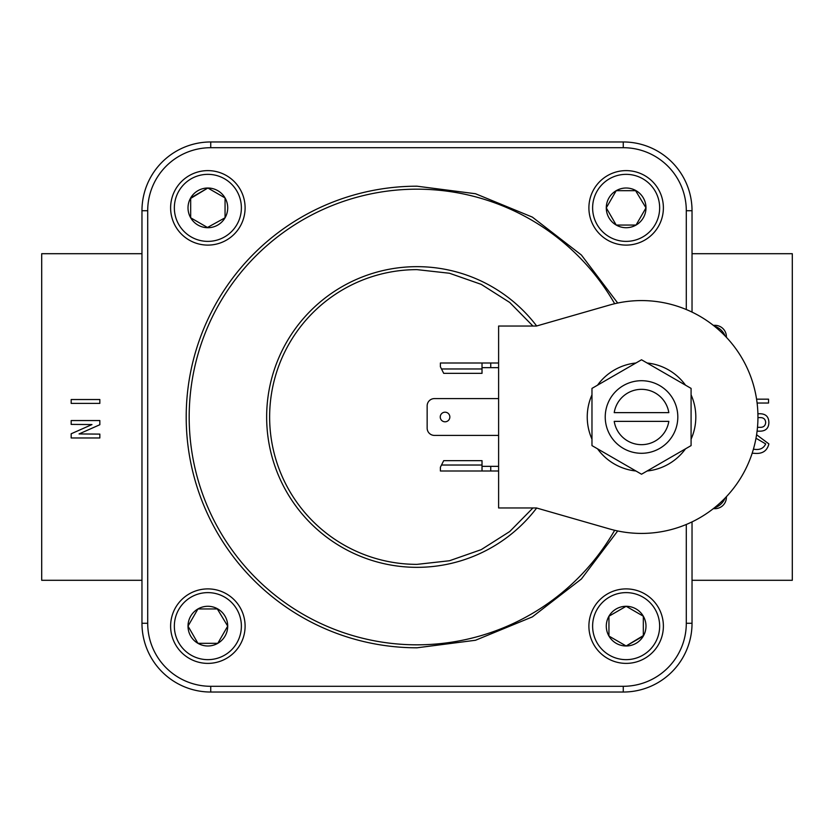<?xml version="1.0" encoding="UTF-8"?>
<svg xmlns="http://www.w3.org/2000/svg" width="834" height="834" viewBox="0 0 834 834"><rect width="100%" height="100%" fill="white"/><g stroke="black" fill="none" stroke-linecap="round" stroke-linejoin="round"><path stroke-width="1.25" d="M668.826 412.632A27.647 27.647 0 0 0 614.22 412.632L668.826 412.632M641.523 453.289A36.289 36.289 0 0 0 677.813 417A36.289 36.289 0 0 0 641.523 380.711A36.289 36.289 0 0 0 605.234 417A36.289 36.289 0 0 0 641.523 453.289M170.616 207.864A37.249 37.249 0 0 1 207.864 170.616A37.249 37.249 0 0 1 245.102 207.864A37.249 37.249 0 0 1 207.864 245.102A37.249 37.249 0 0 1 170.616 207.864M241.38 207.864A33.516 33.516 0 0 0 207.864 174.348A33.516 33.516 0 0 0 174.348 207.864A33.516 33.516 0 0 0 207.864 241.38A33.516 33.516 0 0 0 241.38 207.864M626.136 170.616A37.249 37.249 0 0 1 663.384 207.864A37.249 37.249 0 0 1 626.136 245.102A37.249 37.249 0 0 1 588.898 207.864A37.249 37.249 0 0 1 626.136 170.616M626.136 241.38A33.516 33.516 0 0 0 659.652 207.864A33.516 33.516 0 0 0 626.136 174.348A33.516 33.516 0 0 0 592.62 207.864A33.516 33.516 0 0 0 626.136 241.38M663.384 626.136A37.249 37.249 0 0 1 626.136 663.384A37.249 37.249 0 0 1 588.898 626.136A37.249 37.249 0 0 1 626.136 588.898A37.249 37.249 0 0 1 663.384 626.136M592.62 626.136A33.516 33.516 0 0 0 626.136 659.652A33.516 33.516 0 0 0 659.652 626.136A33.516 33.516 0 0 0 626.136 592.62A33.516 33.516 0 0 0 592.62 626.136M207.864 663.384A37.249 37.249 0 0 1 170.616 626.136A37.249 37.249 0 0 1 207.864 588.898A37.249 37.249 0 0 1 245.102 626.136A37.249 37.249 0 0 1 207.864 663.384M207.864 592.62A33.516 33.516 0 0 0 174.348 626.136A33.516 33.516 0 0 0 207.864 659.652A33.516 33.516 0 0 0 241.38 626.136A33.516 33.516 0 0 0 207.864 592.62M757.95 417A116.426 116.426 0 0 0 609.393 305.098L536.45 326.042L498.607 326.042L498.607 507.958L536.45 507.958L609.393 528.902A116.426 116.426 0 0 0 757.95 417M691.084 439.164A54.283 54.283 0 0 0 691.084 394.836M591.973 394.836A54.283 54.283 0 0 0 591.973 439.164M635.935 362.998A54.283 54.283 0 0 0 597.551 385.162M685.496 385.162A54.283 54.283 0 0 0 647.111 362.998M449.849 417A4.806 4.806 0 0 0 445.054 412.194A4.806 4.806 0 0 0 440.248 417A4.806 4.806 0 0 0 445.054 421.806A4.806 4.806 0 0 0 449.849 417M218.018 609.352L217.789 608.945A19.849 19.849 0 0 0 197.939 608.945L188.015 626.136L197.939 643.327L217.789 643.327L227.473 626.543M217.789 643.327A19.849 19.849 0 0 0 217.789 608.945L197.939 608.945A19.849 19.849 0 0 0 197.939 643.327A19.849 19.849 0 0 0 217.789 643.327L227.713 626.136L217.32 608.945M625.729 645.745L626.136 645.985A19.849 19.849 0 0 0 643.327 636.061L643.327 616.211L626.136 606.287L608.945 616.211A19.849 19.849 0 0 0 608.945 636.061L626.136 645.985L643.327 635.591M626.136 606.287A19.849 19.849 0 0 0 608.945 616.211L608.945 636.061A19.849 19.849 0 0 0 626.136 645.985L643.327 636.061A19.849 19.849 0 0 0 626.136 606.287L608.945 616.211L608.945 635.591M636.061 190.673A19.849 19.849 0 0 0 606.287 207.864A19.849 19.849 0 0 0 616.211 225.055L636.061 225.055A19.849 19.849 0 0 0 636.061 190.673L616.211 190.673L606.287 207.864L616.211 225.055A19.849 19.849 0 0 0 636.061 225.055L645.985 207.864L635.591 190.673M207.458 227.473L225.055 217.789A19.849 19.849 0 0 0 225.055 197.939L207.864 188.015L190.673 198.409M225.055 217.789L225.055 197.939L207.864 188.015A19.849 19.849 0 0 0 190.673 197.939L190.673 217.789L207.864 227.713A19.849 19.849 0 0 0 225.055 217.789L225.055 197.939A19.849 19.849 0 0 0 207.864 188.015L190.673 197.939A19.849 19.849 0 0 0 207.864 227.713M754.134 449.265L753.394 449.265L754.134 449.265C759.753 450.172 763.61 448.379 765.695 443.907L756.938 438.788M626.136 225.055L636.061 225.055M207.864 608.945L197.939 608.945M641.523 474.223L691.084 445.606L691.084 388.394L641.523 359.777L591.973 388.394L591.973 445.606L641.523 474.223M597.551 448.838A54.283 54.283 0 0 0 635.935 471.002M647.111 471.002A54.283 54.283 0 0 0 685.496 448.838M714.248 507.927A17.191 17.191 0 0 0 725.1 498.054M725.1 335.946A17.191 17.191 0 0 0 714.248 326.073M692.032 312.093L692.032 210.731A68.753 68.753 0 0 0 623.269 141.968L210.731 141.968A68.753 68.753 0 0 0 141.968 210.731L141.968 623.269A68.753 68.753 0 0 0 210.731 692.032L623.269 692.032A68.753 68.753 0 0 0 692.032 623.269L692.032 521.907M482.021 466.342L490.746 466.342L490.746 470.991L498.607 470.991M490.746 470.991L440.394 470.991L440.394 467.207L443.709 460.66L482.021 460.66L482.021 465.028L441.499 465.028M482.021 470.991L482.021 465.028M490.746 466.342L498.607 466.342M498.607 367.658L490.746 367.658L490.746 363.009L440.394 363.009L440.394 366.793L443.709 373.34L482.021 373.34L482.021 368.972L441.499 368.972M490.746 363.009L498.607 363.009M490.746 367.658L482.021 367.658M498.607 398.589L434.431 398.589A7.277 7.277 0 0 0 427.154 405.866L427.154 428.134A7.277 7.277 0 0 0 434.431 435.411L498.607 435.411M482.021 363.009L482.021 368.972M141.968 580.297L41.7 580.297L41.7 253.703L141.968 253.703M713.299 508.677L714.946 508.677A11.457 11.457 0 0 0 726.404 497.22L726.404 496.689L726.404 497.22M726.404 336.78L726.404 337.311L726.404 336.78A11.457 11.457 0 0 0 714.946 325.323L713.299 325.323M692.032 253.703L792.3 253.703L792.3 580.297L692.032 580.297M768.875 422.463C768.739 416.812 765.841 413.914 760.17 413.747C765.841 413.914 768.739 416.812 768.875 422.463C768.75 428.113 765.841 431.022 760.17 431.178L757.084 431.178M765.695 422.463C765.404 425.757 763.558 427.383 760.17 427.321C763.558 427.383 765.404 425.757 765.695 422.463C765.404 419.168 763.558 417.553 760.17 417.605L757.95 417.605M754.134 453.289C762.193 454.176 767.113 451.048 768.875 443.907C767.113 451.048 762.193 454.176 754.134 453.289L752.164 453.248L754.134 453.289M623.269 686.299L623.269 692.032A68.753 68.753 0 0 0 692.032 623.269L686.299 623.269A63.03 63.03 0 0 1 623.269 686.299L210.731 686.299A63.03 63.03 0 0 1 147.701 623.269L147.701 210.731A63.03 63.03 0 0 1 210.731 147.701L623.269 147.701A63.03 63.03 0 0 1 686.299 210.731L686.299 309.529M147.701 623.269L141.968 623.269A68.753 68.753 0 0 0 210.731 692.032L210.731 686.299M99.84 399.528L99.84 403.385L71.182 403.385L71.182 399.528L99.84 399.528M99.84 434.107L99.84 437.965L71.182 437.965L71.182 433.774L91.959 424.558L71.182 424.391L71.182 420.544L99.84 420.544L99.84 424.725L79.063 433.941L99.84 434.107M757.908 413.747L760.17 413.747M757.491 427.321L760.17 427.321M756.584 399.173L768.541 399.173L768.541 403.031L757.116 403.031M756.594 434.754L768.875 443.907M614.22 421.368L668.826 421.368A27.647 27.647 0 0 1 614.22 421.368M536.658 508.021A150.349 150.349 0 0 1 266.651 417A150.349 150.349 0 0 1 536.658 325.979M614.658 303.712A227.818 227.818 0 0 0 189.182 417A227.818 227.818 0 0 0 614.658 530.288M617.692 303.034L581.392 255.006L532.384 217.121L475.505 193.738L417 186.201A230.799 230.799 0 0 0 186.201 417A230.799 230.799 0 0 0 417 647.799L475.505 640.262L532.384 616.879L581.392 578.994L617.692 530.966M532.947 507.958L509.751 531.519L481.228 549.637L449.463 560.75L417 564.368A147.368 147.368 0 0 1 269.632 417A147.368 147.368 0 0 1 417 269.632L449.463 273.25L481.228 284.363L509.751 302.481L532.947 326.042M686.299 524.471L686.299 623.269M141.968 210.731L147.701 210.731M210.731 141.968L210.731 147.701M623.269 141.968L623.269 147.701M692.032 210.731L686.299 210.731M623.269 692.032A68.753 68.753 0 0 0 692.032 623.269M141.968 623.269A68.753 68.753 0 0 0 210.731 692.032"/></g></svg>
